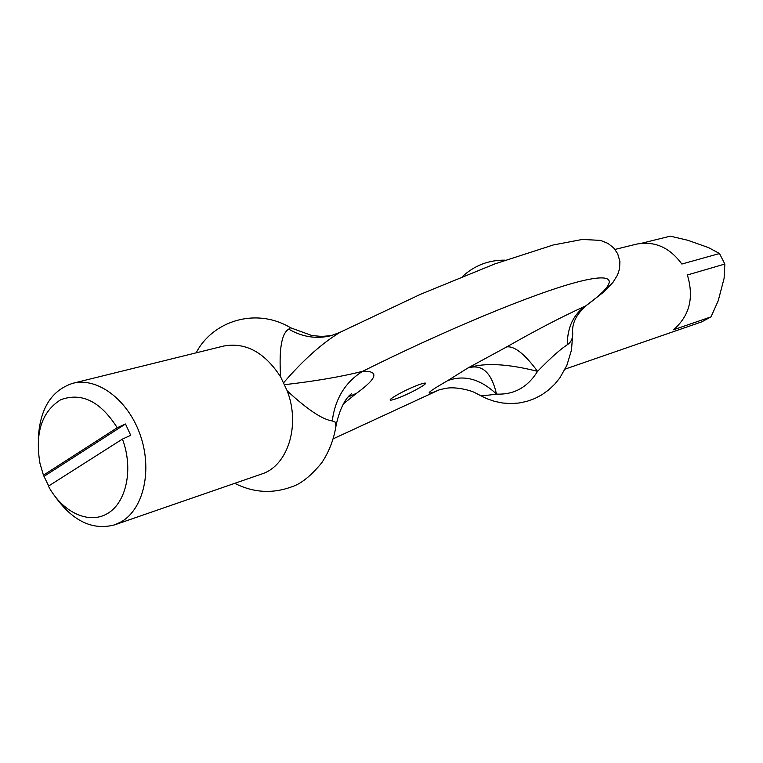 <?xml version="1.0" encoding="UTF-8"?>
<svg xmlns="http://www.w3.org/2000/svg" width="763" height="763" viewBox="0 0 763 763"><rect width="100%" height="100%" fill="white"/><g stroke="black" fill="none" stroke-linecap="round" stroke-linejoin="round"><path stroke-width="1.14" d="M48.679 485.974L43.443 475.196L117.225 427.728L125.504 423.99L130.721 435.32L122.433 439.078L48.403 486.155C62.356 512.231 88.842 524.868 107.659 513.442C126.601 502.321 133.582 468.511 122.433 439.078M125.504 423.99L44.321 476.169M55.68 497.295C73.258 521.415 92.914 530.6 114.669 524.849L121.479 521.682C143.816 508.749 152.59 469.56 140.134 434.681C127.926 399.688 97.359 376.922 72.819 383.284C51.436 390.284 39.924 408.682 38.293 438.477M43.443 475.196L39.962 463.341C34.84 432.898 41.755 411.696 60.725 399.736C81.67 392.077 100.506 401.405 117.225 427.728M114.669 524.849L261.528 474.071C287.689 466.05 300.67 425.62 287.212 390.856L280.612 376.874C264.666 352.325 245.686 342.053 223.683 346.04L72.819 383.284M641.53 243.273L670.305 236.158L687.644 240.231L708.541 247.603L719.499 253.535L724.84 264.046L724.106 278.314L718.221 300.746L711.011 316.874L701.722 321.872L565.125 369.101M614.978 249.434L636.313 244.17C654.435 240.698 669.618 247.317 681.855 264.036L719.499 253.535M711.011 316.874L673.376 329.816C689.533 316.016 694.196 297.742 687.377 274.985L724.84 264.046M283.636 382.74C303.283 359.964 322.158 343.121 340.279 332.201L420.499 294.299L494.844 263.903L553.175 244.999L582.274 239.448L600.519 240.383L608.016 243.426L613.69 247.927L617.687 253.736L619.89 261.366L619.594 268.662L617.61 274.852L612.985 282.348L603.533 292.172L585.688 305.925C562.655 316.349 536.332 330.007 506.718 346.907C514.453 345.858 524.734 354.003 537.553 371.343C550.457 358.085 560.357 349.235 567.252 344.79C570.829 342.501 572.66 338.915 572.736 334.022L572.689 332.573M348.138 397.027L356.579 393.25C377.399 378.114 379.43 370.789 362.683 371.295C446.078 329.673 533.528 293.641 576.17 282.339C619.06 270.951 618.106 282.434 585.688 305.925C573.547 314.251 567.405 327.203 567.252 344.79M287.212 390.856C307.384 409.531 322.396 419.555 332.258 420.928C335.157 398.677 345.305 382.129 362.683 371.295C341.414 376.693 315.367 381.157 284.561 384.686M332.258 420.928L335.51 422.292L335.92 426.574M343.426 403.856L356.579 393.25M340.279 332.201L331.4 335.596C316.674 339.258 302.444 337.103 288.729 329.139C281.595 333.355 278.896 349.263 280.612 376.874M290.531 327.718L288.729 329.139M419.078 388.043C401.824 398.019 378.829 405.487 396.493 395.272C414.338 384.953 436.97 377.809 419.078 388.043M506.718 346.907L467.938 367.976L447.538 380.718C428.215 391.8 424.152 395.425 435.358 391.572L437.237 390.656M439.736 389.607L333.259 438.792M439.545 389.664L446.937 388.167C456.179 386.679 470.79 390.341 475.215 392.831L479.154 394.872C480.356 395.921 486.136 395.654 496.484 394.08C480.404 378.982 464.095 374.528 447.538 380.718M496.484 394.08C491.563 372.487 482.054 363.779 467.938 367.976C483.952 362.53 507.157 363.646 537.553 371.343C527.662 387.299 513.966 394.881 496.484 394.08M348.977 396.054L351.533 393.632C352.401 393.66 342.444 397.075 336.14 425.02C334.022 438.963 329.225 451.553 321.757 462.769C310.856 476.045 300.736 484.104 291.39 486.947C272.172 493.899 253.287 492.698 234.737 483.332M462.569 276.464C474.557 265.4 488.749 259.964 505.144 260.154M196.158 352.83C212.257 321.404 255.567 306.688 290.751 327.842L311.953 335.558L321.881 336.445L331.428 335.586M439.755 389.597L436.426 391.057M585.936 305.982C575.998 314.623 571.601 323.96 572.736 334.022L571.477 350.103L566.89 365.315L559.975 377.695L554.711 384.199L548.673 389.912L541.959 394.729L534.691 398.563L526.985 401.338L518.983 403.017L510.838 403.579L502.674 403.017L494.634 401.376L486.842 398.687L479.402 395.024"/></g></svg>
